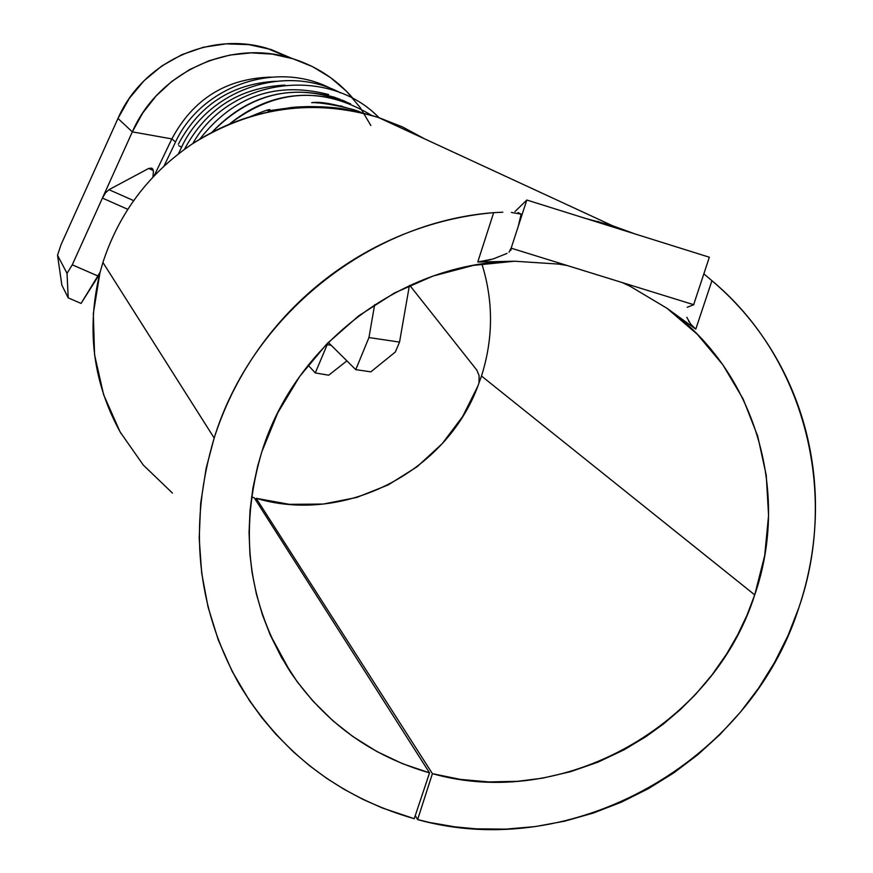 <?xml version="1.0" encoding="UTF-8"?>
<svg xmlns="http://www.w3.org/2000/svg" width="873" height="873" viewBox="0 0 873 873"><rect width="100%" height="100%" fill="white"/><g stroke="black" fill="none" stroke-linecap="round" stroke-linejoin="round"><path stroke-width="1.31" d="M251.544 496.944L254.229 497.763L429.549 772.878C371.211 756.083 324.854 722.506 290.491 672.134C247.965 604.891 238.405 531.461 261.813 451.854C295.107 343.362 403.468 262.118 514.623 261.223L477.76 262.009L493.671 212.652C462.472 215.413 432.124 222.757 402.628 234.684C373.131 246.655 345.872 262.708 320.828 282.83C295.816 302.996 274.198 326.306 255.985 352.779C237.816 379.286 223.881 407.702 214.18 438.039C251.62 316.168 368.766 222.2 493.671 212.652L502.848 212.204M481.492 376.023C493.365 338.549 493.507 301.207 481.907 263.995C493.507 301.207 493.365 338.549 481.492 376.023L754.719 594.873L481.492 376.023L479.026 382.821L481.492 376.023M666.972 308.267C754.905 370.698 790.622 491.586 754.719 594.873L746.982 615.203L737.652 634.857L726.751 653.779L712.204 674.654L695.759 694.177L680.318 709.607L663.666 723.815L645.998 736.616L624.184 749.743L597.972 762.151L570.604 771.677L542.515 778.17L517.503 781.313L488.847 781.935L460.344 779.382L432.408 773.653L417.621 819.594L415.253 815.611L417.621 819.594L429.953 822.541L454.92 826.851L476.003 828.826L505.696 829.132L535.345 826.556L564.7 821.166L593.476 812.992L621.434 802.145L648.312 788.712L673.869 772.834L697.887 754.654L720.16 734.346L740.468 712.073L758.648 688.055L774.526 662.498L787.981 635.62L798.86 607.684C749.82 762.5 572.262 862.819 417.621 819.594L432.408 773.653L256.226 498.33L255.691 500.054L256.226 498.33C344.126 524.586 445.939 472.446 477.935 385.964L462.723 416.41L442.229 443.637L417.13 466.728L388.278 484.875L356.664 497.468L323.359 504.048L289.487 504.343L256.226 498.33L432.408 773.653C562.823 810.646 713.427 725.954 754.719 594.873L764.693 555.544L768.567 515.343L766.243 475.228L757.709 436.129L743.141 399.005L722.844 364.772L697.254 334.261L666.972 308.267L695.77 329.154L666.972 308.267L629.924 286.148L666.972 308.267M558.698 264.093L567.297 265.556L558.698 264.093L514.623 261.223L473.395 265.392L432.975 276.064L394.421 293.001L358.748 315.797L326.873 343.853L299.646 376.47L277.778 412.787L261.813 451.854L257.633 466.247L252.919 488.083L250.049 510.214L249.056 532.344L249.94 554.41L252.101 572.612L256.389 594.044L262.489 614.985L270.324 635.173L281.63 657.707L297.18 681.748L312.992 701.139L333.268 721.087L352.834 736.506L376.907 751.544L402.606 763.722L429.549 772.878L414.228 818.688C338.473 796.973 280.08 752.068 239.06 683.974C196.523 607.488 188.23 525.513 214.18 438.039L102.916 262.457L214.18 438.039L206.17 468.114L200.703 503.088L199.197 538.194L201.685 573.07L208.08 607.139L218.315 640.095L232.185 671.402L249.536 700.746L262.02 717.901L275.726 734.106L293.579 752.057L309.631 765.785L326.611 778.29L344.409 789.498L363.015 799.406L382.265 807.951L414.228 818.688L429.549 772.878L254.229 497.763M703.856 273.816L711.942 280.713C804.579 357.81 838.866 492.372 798.86 607.684C808.594 578.734 814.062 549.117 815.251 518.835C816.397 488.553 813.167 458.86 805.561 429.767C797.922 400.674 786.158 373.426 770.27 348.011C754.337 322.606 734.902 300.17 711.942 280.713L695.77 329.154L691.547 325.203L688.535 320.926M585.838 218.523L612.399 225.671L634.977 233.92L612.18 225.605L585.838 218.523M518.06 212.543L521.137 214.158L518.06 212.543M517.896 213.154L521.137 214.158L518.246 226.38L521.137 214.158L511.392 212.423M121.041 433.586C93.062 383.389 86.045 329.743 99.98 272.638L102.916 262.457C119.143 212.848 148.934 173.334 192.3 143.903C227.722 120.845 266.243 108.667 307.885 107.379C332.384 106.833 356.162 110.293 379.209 117.768L402.639 126.989L424.714 138.905L402.289 126.836L378.489 117.539C313.374 98.125 251.304 106.921 192.3 143.903C148.934 173.334 119.143 212.848 102.916 262.457L99.98 272.638L93.324 313.571L94.568 354.776L103.625 394.716L120.103 431.939L143.347 465.123L172.461 493.081M175.56 142.015L171.85 138.916L154.15 175.822L171.85 138.916L175.56 142.015M184.443 149.359C206.083 108.809 239.584 87.398 284.98 85.107M339.215 98.9L342.696 100.93M340.241 99.915L337.502 98.278M342.838 106.79L342.216 106.2M270.739 77.108C226.107 78.526 193.14 99.118 171.85 138.916C193.14 99.118 226.107 78.526 270.739 77.108M178.299 144.307C199.197 104.967 231.64 83.939 275.639 81.233M371.691 115.422C322.999 85.99 275.541 88.904 229.326 124.162C263.144 96.674 300.618 88.828 341.747 100.613L334.49 97.263C287.152 84.397 246.284 96.085 211.888 132.347C252.373 91.163 298.642 81.691 350.684 103.909L334.49 97.263M345.795 101.999L342.238 100.068M199.775 139.178C233.506 95.943 276.446 81.058 328.608 94.535M343.962 100.788L347.563 102.665M477.935 385.964L479.026 382.821L477.935 385.964M476.789 370.076L409.797 285.395L476.789 370.076L479.07 375.521L479.026 382.821L479.07 375.521L476.789 370.076M399.539 342.096L409.393 285.58L399.539 342.096L395.327 352.005L370.861 371.843L355.758 369.639L328.292 342.412L355.758 369.639L368.952 337.556L399.539 342.096L395.327 352.005L370.861 371.843L355.758 369.639L368.952 337.556L374.648 304.677L368.952 337.556L399.539 342.096M370.85 125.505L360.102 107.444L346.57 91.349L330.594 77.632L312.578 66.675L292.99 58.764L272.311 54.115L251.097 52.871L229.883 55.075L209.236 60.674L189.703 69.534L171.795 81.429L156.005 96.052L142.725 113.01L132.325 131.856L171.85 138.916L132.325 131.856L102.425 198.073L105.546 192.813L108.983 189.692L148.716 168.424L151.793 168.14L153.419 170.955L152.917 177.121L153.419 170.955L152.83 169.187L151.804 168.14L148.716 168.424L108.983 189.692L133.667 200.626L108.983 189.692L105.546 192.813L102.425 198.073L72.273 264.825L98.322 276.163L100.068 272.311L81.069 303.433L68.203 297.868L61.885 285.187L68.203 297.868L67.025 273.336L57.52 255.265L61.885 285.187L57.52 255.265L67.025 273.336L72.273 264.825L132.325 131.856C157.849 72.775 228.879 39.525 289.476 57.716C315.011 65.137 336.378 78.897 353.543 98.987M153.342 170.584L148.716 168.424L153.342 170.584M327.506 343.209L327.233 344.595L331.162 345.272L327.233 344.595L327.506 343.209M127.796 209.324L102.425 198.073L127.796 209.324M266.974 48.288L292.259 58.535L270.968 49.488L248.794 44.621L226.02 43.857L203.42 47.262L181.748 54.726L161.734 66.021L144.045 80.752L129.291 98.431L117.964 118.477L132.325 131.856L117.964 118.477L61.099 244.516L57.52 255.265L61.099 244.516L117.964 118.477C142.124 62.496 209.455 31.013 266.974 48.288L289.476 57.716M340.972 106.353L340.656 105.797L340.972 106.353M346.908 360.865L328.695 375.204L315.273 372.935L308.125 365.176L315.273 372.935L327.233 344.595L315.273 372.935L328.695 375.204L346.908 360.865M316.55 102.578L317.161 103.058M321.504 106.659L322.268 107.335M67.025 273.336L72.273 264.825L98.322 276.163L81.069 303.433L68.203 297.868L67.025 273.336M299.384 107.761L294.277 107.368L299.384 107.761M304.568 107.488L300.858 106.844M181.595 147.231L178.834 145.736M309.348 107.292L306.969 106.55L309.348 107.292M310.526 107.259L308.475 106.506M511.785 246.241L526.823 200.026L709.345 257.229L693.642 304.677L511.152 248.172L526.823 200.026L515.015 211.517L526.823 200.026L709.345 257.229L694.264 302.778M511.12 248.03L509.035 252.166M490.331 259.805L477.76 262.009L514.623 261.223M622.111 282.525L629.924 286.148M687.171 307.285L693.926 304.644M693.642 304.677L511.152 248.172M507.093 253.388L493.092 258.986L477.76 262.009L493.671 212.652M711.942 280.713L695.77 329.154L690.674 324.123L686.778 317.27M290.491 672.134L269.997 634.398M612.399 225.671L378.489 117.539M353.489 109.823C333.344 103.691 319.398 101.333 311.672 102.73C320.151 101.617 357.166 109.256 361.247 112.65M349.855 110.282C334.839 105.971 298.108 105.775 287.643 108.121L267.989 110.838L269.877 109.594C268.371 109.441 261.736 111.82 249.984 116.742M304.11 107.51C328.739 106.037 353.925 109.507 379.668 117.92M340.492 92.876C283.965 62.736 206.683 90.803 181.027 148.388L178.376 153.921M192.813 143.576C228.693 78.919 327.397 64.416 379.024 117.702M331.358 88.784C275.868 59.266 200.103 86.798 174.949 143.281L163.971 166.154M310.308 107.259L309.675 106.943M521.301 217.006L517.831 227.657M612.202 225.616L622.842 230.123M597.547 221.36L614.527 227.515M510.825 250.3L511.218 249.111"/></g></svg>
